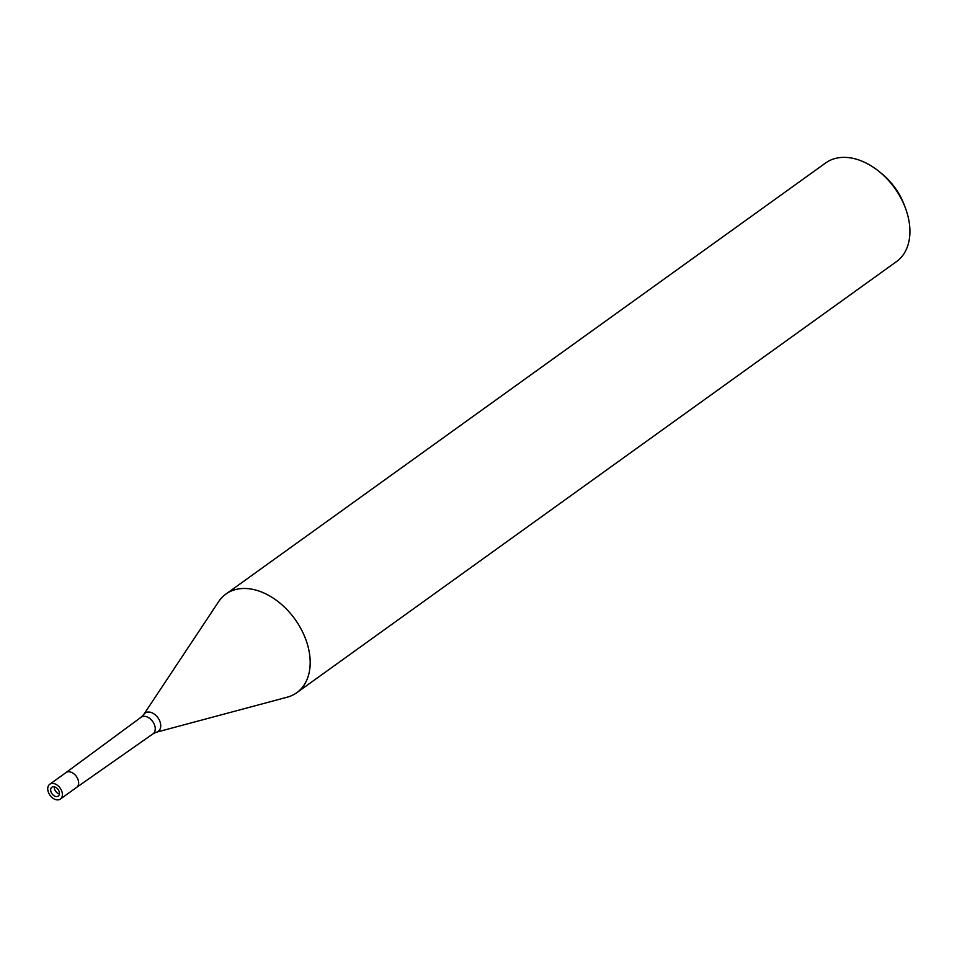 <?xml version="1.0" encoding="UTF-8"?>
<svg xmlns="http://www.w3.org/2000/svg" width="957" height="957" viewBox="0 0 957 957"><rect width="100%" height="100%" fill="white"/><g stroke="black" fill="none" stroke-linecap="round" stroke-linejoin="round"><path stroke-width="1.44" d="M54.31 786.798A5.467 3.732 -125.7 0 0 54.346 788.197A5.467 3.732 -125.7 0 0 59.43 793.927M76.656 787.36L152.941 733.887A10.216 6.974 -125.7 0 0 152.988 733.852L156.493 732.177L287.244 697.174A60.722 41.414 -125.7 0 0 309.41 653.105A60.722 41.414 -125.7 0 0 275.329 599.549A60.722 41.414 -125.7 0 0 225.888 594.082A60.722 41.414 -125.7 0 0 218.435 601.941M286.956 697.258A60.722 41.414 -125.7 0 0 296.778 692.701L896.506 261.596A60.722 41.414 -125.7 0 0 909.15 221.988A60.722 41.414 -125.7 0 0 905.226 207.549A60.722 41.414 -125.7 0 0 879.627 171.937A60.722 41.414 -125.7 0 0 825.616 162.977L225.888 594.082M296.778 692.701A60.722 41.414 -125.7 0 0 309.422 653.105A60.722 41.414 -125.7 0 0 269.312 595.733A60.722 41.414 -125.7 0 0 218.603 601.69L143.765 714.472L141.062 717.26A10.216 6.974 -125.7 0 0 141.014 717.295A10.216 6.974 -125.7 0 1 149.376 718.181A10.216 6.974 -125.7 0 1 155.118 727.188A10.216 6.974 -125.7 0 1 152.988 733.852M905.226 207.549L904.006 204.367A51.618 35.206 -125.7 0 0 882.246 174.102L879.627 171.937M59.394 792.54A5.467 3.732 -125.7 0 0 56.319 787.719A5.467 3.732 -125.7 0 0 51.869 787.228A5.467 3.732 -125.7 0 0 50.733 790.793A5.467 3.732 -125.7 0 0 53.807 795.602A5.467 3.732 -125.7 0 0 58.257 796.104A5.467 3.732 -125.7 0 0 59.394 792.54M60.375 799.059L76.608 787.396A9.103 6.209 -125.7 0 0 78.51 781.45A9.103 6.209 -125.7 0 0 73.39 773.423A9.103 6.209 -125.7 0 0 65.973 772.598L49.752 784.262A9.103 6.209 -125.7 0 0 47.85 790.207A9.103 6.209 -125.7 0 0 52.958 798.234A9.103 6.209 -125.7 0 0 60.375 799.059A9.103 6.209 -125.7 0 0 62.277 793.114A9.103 6.209 -125.7 0 0 57.157 785.087A9.103 6.209 -125.7 0 0 49.752 784.262M156.493 732.177A11.257 7.68 -125.7 0 0 160.597 724.006A11.257 7.68 -125.7 0 0 153.168 713.372A11.257 7.68 -125.7 0 0 143.765 714.472M66.021 772.562L141.014 717.295"/></g></svg>
